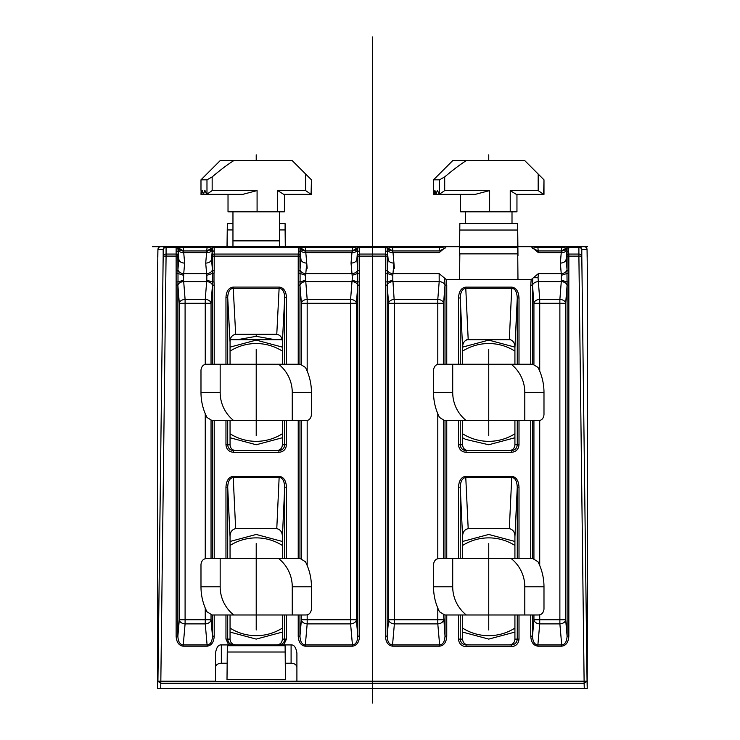 <?xml version="1.0" encoding="UTF-8"?>
<svg xmlns="http://www.w3.org/2000/svg" width="740" height="740" viewBox="0 0 740 740"><rect width="100%" height="100%" fill="white"/><g stroke="black" fill="none" stroke-linecap="round" stroke-linejoin="round"><path stroke-width="1.11" d="M178.83 259.268L177.933 269.508A5.809 4.107 -175 0 0 183.724 273.615L184.649 263.125C181.272 262.922 179.33 261.636 178.83 259.268L177.998 247.909L176.342 246.688L177.378 247.031M298.618 246.688L305.417 250.943L352.351 250.943L359.15 246.688L298.22 246.688L298.248 247.539L214.184 247.539L214.212 246.688L176.129 246.688L176.129 256.114L163.17 256.077A2.905 2.054 0 0 1 166.075 254.061L176.166 254.061A1.748 1.23 5 0 1 177.896 255.291L178.192 251.952L176.444 250.795M207.089 246.688L207.089 247.197L212.472 248.279L212.408 249.038L212.472 248.279A1.748 1.748 0 0 1 214.212 246.688L212.158 248.353M212.408 249.038A5.809 4.107 5 0 1 206.617 252.645L206.821 251.471L212.472 248.279A1.748 1.748 0 0 1 214.212 246.688L213.999 246.688M178.192 251.952L177.896 248.621A1.748 1.23 175 0 0 176.166 247.539L166.075 247.539A2.905 2.054 180 0 0 163.17 249.556L163.17 249.556A2.905 2.905 -90 0 1 166.075 246.688L176.129 246.688A1.748 1.748 0 0 1 177.868 248.279L177.933 249.038A5.809 4.107 -5 0 0 183.724 252.645L183.52 251.471L178.192 248.353M225.959 614.977L225.959 639.101L227.698 639.101C228.049 642.635 229.992 644.568 233.526 644.91L291.098 644.919C294.067 644.66 296.009 647.398 296.907 653.133L296.907 681.226L587.051 681.216L581.797 256.077A2.905 2.054 -0 0 0 578.893 254.061L578.893 256.114L568.838 256.114L568.81 254.061L578.893 254.061L578.893 247.539A2.905 2.054 180 0 1 581.797 249.556L587.051 249.556A2.905 2.905 -90 0 0 584.138 246.688L578.893 246.688A2.905 2.905 90 0 1 581.797 249.556L581.797 256.077L578.893 256.114L584.138 683.279L587.051 681.216L587.227 688.515L584.267 688.515L584.138 683.279L160.83 683.279L157.925 681.216L163.17 256.077L163.17 249.565L157.925 249.537L157.38 289.229L157.444 688.515L157.925 681.216L160.83 681.226L166.075 256.114L166.075 246.688L160.83 246.688A2.905 2.905 90 0 0 157.925 249.546A2.905 2.054 -178.6 0 1 157.925 249.519A2.905 2.054 -178.6 0 1 157.925 249.482M221.334 246.688L220.594 246.688M228.697 246.688L227.393 246.688M225.959 246.688L232.998 246.688M279.47 211.806L279.47 246.688L282.273 246.688M285.029 246.688L283.735 246.688M291.838 246.688L291.098 246.688M587.227 256.706L587.051 249.519A2.905 2.905 0 0 0 584.138 246.688L578.893 246.688L578.893 247.539L568.81 247.539L568.625 246.688L566.784 248.353M538.322 252.433L538.054 250.943L561.641 250.943L568.431 246.688L517.972 246.688L531.191 246.688L538.359 252.645L538.054 250.943L533.346 248.529M439.634 246.688L439.634 247.197L440.096 246.688L459.54 246.688L385.42 246.688L385.447 247.539L359.52 247.539A1.748 1.23 -175 0 0 357.781 248.621L356.846 259.268C356.347 261.636 354.414 262.922 351.038 263.125L352.351 277.731L351.99 281.616L305.777 281.616L305.417 277.731L306.73 263.125C303.354 262.922 301.421 261.636 300.921 259.268L300.024 249.038A5.809 4.107 -5 0 0 305.814 252.645L305.611 251.471L299.959 248.279A1.748 1.748 0 0 0 298.22 246.688A1.748 1.748 0 0 1 299.959 248.279C300.292 247.549 302.087 247.188 305.333 247.197L305.333 246.688M300.921 259.278L300.403 253.376L300.921 259.278L300.024 269.508A5.809 4.107 -175 0 0 305.814 273.615L351.953 273.615A5.809 4.107 175 0 0 357.744 269.508L356.846 259.268L357.494 251.952L359.233 250.795L359.548 246.688L357.679 247.909L357.781 248.621M561.716 246.688L561.716 247.197L567.099 248.279A1.748 1.748 0 0 1 568.838 246.688L578.893 246.688M562.076 247.197L562.187 246.688L568.625 246.688M532.495 248.279L537.518 247.197L537.416 246.688L530.756 246.688M386.668 247.031L385.42 246.688A1.748 1.748 0 0 1 387.159 248.279L387.224 249.038L387.288 247.909L385.632 246.688L352.434 246.688L352.434 247.197L357.809 248.279A1.748 1.748 0 0 1 359.548 246.688A1.748 1.748 0 0 0 357.809 248.279L357.744 249.038L357.809 248.279M299.46 247.031L298.22 246.688L300.274 248.353M214.212 246.688L298.22 246.688M519.008 246.688L517.972 246.688L519.008 246.688M458.504 246.688L459.54 246.688L459.845 223.554L459.54 255.735L459.54 246.688L458.504 246.688M232.961 211.806L232.961 246.688L279.461 246.688L279.396 247.197M212.472 248.279L211.511 259.278C211.011 261.636 209.069 262.922 205.702 263.125L206.617 273.615A5.809 4.107 175 0 0 212.408 269.508L211.511 259.268M213.897 250.795L212.149 251.952L212.445 255.291A1.748 1.23 -5 0 1 214.184 254.061L298.248 254.061L298.22 256.114L214.212 256.114L214.184 247.539A1.748 1.23 -175 0 0 212.445 248.621L212.149 251.952L212.445 248.621M299.987 248.621A1.748 1.23 175 0 0 298.248 247.539L298.535 250.795L300.274 251.952L299.987 248.621L299.987 255.291A1.748 1.23 5 0 0 298.248 254.061L298.535 250.795M387.187 248.621A1.748 1.23 175 0 0 385.447 247.539L385.734 250.795L387.483 251.952L387.187 248.621M385.734 250.795L385.447 254.061A1.748 1.23 5 0 1 387.187 255.291L387.483 251.952L388.121 259.268L387.603 253.376M394.383 268.241L393.014 252.645A5.809 4.107 -5 0 1 387.224 249.038L387.159 248.279L392.542 247.197L392.542 246.688M439.995 247.197L445.018 248.279M446.322 246.688L439.153 252.645L393.014 252.645L392.811 251.471L387.473 248.353M517.972 255.735L517.667 223.554L517.778 255.735M517.667 253.875L459.845 253.875L459.54 279.572L517.972 279.572L517.667 247.391L517.972 279.572L531.191 279.572L538.359 273.615L561.244 273.615L561.281 281.616L538.322 281.616A5.809 3.885 -4.5 0 0 532.523 285.511L533.929 303.289A5.809 3.885 175.5 0 1 539.719 299.404L538.054 277.731L538.359 273.615M385.632 273.634L385.632 281.82L387.288 281.996L387.288 273.467L387.159 270.341L385.42 270.341L385.632 273.634L387.288 273.467L392.811 275.308L393.93 263.125C390.563 262.922 388.62 261.636 388.121 259.268L387.224 269.508A5.809 4.107 -175 0 0 393.014 273.615L439.153 273.615L446.322 279.572L459.54 279.572L459.845 253.875M517.667 223.554L459.845 223.554M517.667 230.038L459.845 230.038M537.518 247.197L537.878 246.688M566.248 249.232L564.777 250.564M566.137 259.268C565.638 261.636 563.695 262.922 560.328 263.125L561.244 273.615A5.809 4.107 175 0 0 567.034 269.508L566.137 259.268L566.775 251.952L568.524 250.795L568.81 247.539A1.748 1.23 -175 0 0 567.071 248.621L566.97 247.909L561.447 251.471L561.244 252.645L538.359 252.645M567.034 249.038A5.809 4.107 5 0 1 561.244 252.645L560.328 263.125M567.071 248.621L567.071 255.291A1.748 1.23 -5 0 1 568.81 254.061L568.524 250.795M587.227 688.515L587.588 289.229L587.051 249.556M584.267 688.515L157.74 688.515M298.433 281.82L300.089 281.996L300.089 273.467L299.959 270.341L298.22 270.341L298.22 285.113L299.959 285.113L300.089 281.996L305.611 280.146M359.548 285.113L359.548 270.341L357.809 270.341L357.679 273.467L357.809 285.113L359.548 285.113L359.548 636.132L357.809 636.132C357.531 641.488 355.857 644.41 352.786 644.91L352.434 646.159L305.333 646.159L304.982 644.91C301.883 644.401 300.209 641.478 299.959 636.132L298.22 636.132L298.22 614.977M385.632 281.82L385.42 285.113L387.159 285.113L387.288 281.996L392.811 280.146L392.811 275.308M444.694 278.582L445.018 285.113L446.757 285.113L446.322 279.572M531.191 279.572L530.756 285.113L532.495 285.113L532.818 278.582M568.838 285.113L568.838 270.341L567.099 270.341L566.97 273.467L567.099 285.113L568.838 285.113L568.838 636.132L567.099 636.132C566.757 641.756 564.971 644.688 561.716 644.919L561.716 646.159L537.878 646.159L537.878 644.919C534.585 644.67 532.791 641.737 532.495 636.132L530.756 636.132L530.756 614.977M296.907 681.226L215.516 681.522L215.516 653.133C216.422 647.398 218.365 644.66 221.334 644.919L238.363 644.919M176.342 281.82L177.998 281.996L177.998 273.467L177.868 270.341L176.129 270.341L176.129 285.113L177.868 285.113L177.998 281.996L183.52 280.146L183.724 273.615L206.617 273.615L206.821 275.308L212.343 273.467L213.999 273.634L214.212 270.341L212.472 270.341L212.343 281.996L213.999 281.82L213.999 273.634M206.821 275.308L206.821 280.146L212.343 281.996L212.472 285.113L214.212 285.113L213.999 281.82M207.45 644.91C210.521 644.41 212.195 641.488 212.472 636.132L214.212 636.132C213.879 641.969 211.659 645.308 207.561 646.14L207.089 644.919L207.561 646.14M211.039 614.866L211.039 619.769A5.809 4.107 -5 0 1 205.248 623.885L205.248 619.769L211.039 619.769L212.472 636.132L212.472 614.977M211.039 364.246L211.039 303.289L212.445 285.511A5.809 3.885 4.5 0 0 206.654 281.616L205.248 299.404A5.809 3.885 -175.5 0 1 211.039 303.289L205.248 303.289L205.248 299.404L185.093 299.404L183.696 281.616A5.809 3.885 -4.5 0 0 177.896 285.511L179.302 303.289A5.809 3.885 175.5 0 1 185.093 299.404L185.093 623.885A5.809 4.107 5 0 1 179.302 619.769L177.868 636.132C178.118 641.478 179.792 644.401 182.891 644.91L183.252 646.159L182.891 644.91M206.821 280.146L206.654 281.616L183.696 281.616L183.52 280.146M176.342 273.634L177.998 273.467L183.52 275.308M176.129 285.113L176.129 636.132L177.868 636.132L177.896 285.511M215.516 667.341A5.809 4.107 180 0 1 221.334 663.225L227.097 663.225M285.335 663.225L291.098 663.225A5.809 4.107 180 0 1 296.907 667.341M285.427 679.672L285.104 645.715L285.427 679.672L227.004 679.672L227.328 645.715L227.004 679.672M274.059 644.919L276.677 644.919M233.526 644.91L235.746 644.919M227.698 614.977L227.698 639.101L230.057 639.101C230.325 642.709 232.268 644.642 235.875 644.919M230.057 639.101L230.057 614.977M230.057 558.58L230.057 536.99C230.001 532.291 231.861 529.507 235.644 528.647L233.23 477.485C229.816 478.012 227.976 481.24 227.698 487.179L225.959 487.179C226.366 480.547 228.79 476.93 233.23 476.32L233.23 477.485L279.193 477.485C282.514 477.688 284.364 480.917 284.724 487.179L286.463 487.179L286.463 558.58M282.375 558.58L282.375 536.99C282.43 532.291 280.562 529.507 276.779 528.647L235.644 528.647M276.557 644.919C280.164 644.642 282.107 642.709 282.375 639.101L282.375 614.977M282.375 639.101L284.724 639.101C284.382 642.635 282.44 644.568 278.897 644.91M282.375 420.635L282.375 444.759C282.107 448.366 280.164 450.309 276.557 450.577L233.526 450.577C229.992 450.225 228.049 448.292 227.698 444.759L230.057 444.759C230.325 448.366 232.268 450.309 235.875 450.577M230.057 444.759L230.057 420.635M230.057 364.246L230.057 342.222C230.038 337.699 231.907 335.063 235.662 334.304L233.248 288.304C229.937 288.563 228.096 291.579 227.698 297.369L225.959 297.369C226.366 291.079 228.799 287.647 233.248 287.074L233.248 288.304L279.183 288.304C282.541 288.591 284.391 291.606 284.724 297.369L286.463 297.369C286.056 291.079 283.624 287.647 279.183 287.074L276.769 334.304L235.662 334.304M282.375 364.246L282.375 342.222C282.384 337.699 280.516 335.063 276.769 334.304M514.92 420.635L514.92 444.759C514.642 448.366 512.709 450.309 509.092 450.577L466.071 450.577C462.528 450.225 460.585 448.292 460.243 444.759L462.593 444.759L462.593 420.635M462.593 364.246L462.593 347.8C462.537 343.092 464.406 340.317 468.189 339.447L509.324 339.447C513.107 340.317 514.966 343.092 514.92 347.8L517.269 297.98C516.909 291.717 515.059 288.489 511.738 288.295L511.738 287.129C516.178 287.731 518.601 291.357 519.008 297.98L517.269 297.98L517.269 364.246M514.92 364.246L514.92 347.8M462.593 444.759C462.87 448.366 464.803 450.309 468.42 450.577M462.593 639.101C462.87 642.709 464.803 644.642 468.42 644.919L466.071 644.919C462.528 644.568 460.585 642.635 460.243 639.101L462.593 639.101L462.593 614.977M462.593 558.58L462.593 536.99C462.537 532.291 464.406 529.507 468.189 528.647L509.324 528.647C513.107 529.507 514.966 532.291 514.92 536.99L517.269 487.179C516.909 480.917 515.059 477.688 511.738 477.485L511.738 476.32C516.178 476.93 518.601 480.547 519.008 487.179L517.269 487.179L517.269 558.58M514.92 639.101L517.269 639.101C516.918 642.635 514.985 644.568 511.442 644.919L509.092 644.919C512.709 644.642 514.642 642.709 514.92 639.101L514.92 614.977M514.92 558.58L514.92 536.99M282.375 444.759L284.724 444.759C284.382 448.292 282.44 450.225 278.897 450.577L278.897 452.316L233.526 452.316L233.526 450.577M465.775 287.129C461.335 287.731 458.911 291.357 458.504 297.98L460.243 297.98C460.521 292.041 462.361 288.813 465.775 288.295L465.775 287.129L511.738 287.129M514.92 444.759L517.269 444.759C516.918 448.292 514.985 450.225 511.442 450.577L511.442 452.316L466.071 452.316L466.071 450.577M465.775 476.32C461.335 476.93 458.911 480.547 458.504 487.179L460.243 487.179C460.521 481.24 462.361 478.012 465.775 477.485L465.775 476.32L511.738 476.32M466.071 644.919L511.442 644.919L511.442 646.658L466.071 646.658L466.071 644.919M276.779 528.647L279.193 476.32C283.633 476.93 286.056 480.547 286.463 487.179M285.104 652.005L227.328 652.005M285.104 645.715L227.328 645.715M180.19 250.564L178.728 249.232M176.129 246.688A1.748 1.748 0 0 1 177.868 248.279C178.21 247.549 180.005 247.188 183.252 247.197L183.252 246.688M211.621 249.232L210.151 250.564M298.433 273.634L300.089 273.467L305.611 275.308M352.157 280.146L357.679 281.996L359.335 281.82M352.157 275.308L357.679 273.467L359.335 273.634M357.781 285.511A5.809 3.885 4.5 0 0 351.99 281.616L350.594 299.404A5.809 3.885 -175.5 0 1 356.384 303.289L356.384 619.769A5.809 4.107 -5 0 1 350.594 623.885L350.594 619.769L356.384 619.769L357.809 636.132L357.809 285.113L356.384 303.289L350.594 303.289L350.594 299.404L307.174 299.404L305.777 281.616A5.809 3.885 -4.5 0 0 299.987 285.511L301.384 303.289A5.809 3.885 175.5 0 1 307.174 299.404L307.174 303.289L301.384 303.289L301.384 364.348M301.384 614.977L301.384 619.769L307.174 619.769L307.174 623.885A5.809 4.107 5 0 1 301.384 619.769L299.959 636.132L299.959 614.977M302.281 250.564L300.81 249.232M357.744 249.038A5.809 4.107 5 0 1 351.953 252.645L352.157 251.471L357.494 248.353M356.957 249.232L355.487 250.564M357.494 251.952L357.781 255.291A1.748 1.23 -5 0 1 359.52 254.061L385.447 254.061L385.42 256.114L359.548 256.114L359.233 250.795M385.42 636.132L387.159 636.132C387.446 641.737 389.24 644.67 392.542 644.919L392.542 646.159C388.176 645.613 385.808 642.265 385.42 636.132L385.42 285.113M439.634 646.159L439.634 644.919C442.881 644.688 444.675 641.756 445.018 636.132L446.757 636.132C446.368 642.265 443.991 645.613 439.634 646.159L392.542 646.159M443.584 364.246L443.584 303.289L437.793 303.289L437.793 299.404A5.809 3.885 -175.5 0 1 443.584 303.289L444.981 285.511A5.809 3.885 4.5 0 0 439.19 281.616L439.153 273.615M437.793 364.45L437.793 303.289L394.383 303.289L392.977 281.616A5.809 3.885 -4.5 0 0 387.187 285.511L388.593 303.289A5.809 3.885 175.5 0 1 394.383 299.404L437.793 299.404L439.19 281.616L392.977 281.616L392.811 280.146M389.481 250.564L388.01 249.232M437.793 608.058L437.793 619.769L394.383 619.769L394.383 303.289L388.593 303.289L388.593 619.769L394.383 619.769L394.383 623.885L437.793 623.885L437.793 619.769L443.584 619.769A5.809 4.107 -5 0 1 437.793 623.885L439.634 644.919L392.542 644.919L394.383 623.885A5.809 4.107 5 0 1 388.593 619.769L387.159 636.132L387.187 285.511M517.667 247.391L459.845 247.391M561.447 275.308L566.97 273.467L568.625 273.634M561.447 280.146L566.97 281.996L568.625 281.82M567.071 285.511A5.809 3.885 4.5 0 0 561.281 281.616L559.875 299.404A5.809 3.885 -175.5 0 1 565.665 303.289L565.665 619.769A5.809 4.107 -5 0 1 559.875 623.885L559.875 619.769L565.665 619.769L567.099 636.132L567.099 285.113L565.665 303.289L559.875 303.289L559.875 299.404L539.719 299.404L539.719 303.289L533.929 303.289L533.929 364.348M533.929 614.977L533.929 619.769L539.719 619.769L539.719 623.885A5.809 4.107 5 0 1 533.929 619.769L532.495 636.132L532.495 614.977M227.023 246.688L227.328 223.647L227.125 246.688M285.4 246.688L285.104 223.647L279.47 223.647M232.961 223.647L227.328 223.647M285.104 223.647L285.104 229.937L279.47 229.937M232.961 229.937L227.328 229.937M285.104 229.937L285.298 246.688M466.302 614.977A36.047 36.047 0 0 1 452.714 586.783L452.714 558.58L511.21 558.58A36.047 36.047 0 0 1 524.799 586.783L524.799 614.977L444.703 614.977L439.514 611.795A55.232 55.232 0 0 1 433.529 586.783L433.529 564.398C434.103 560.541 436.045 558.598 439.338 558.58L452.714 558.58M511.21 558.58L532.809 558.58L537.999 561.762A55.232 55.232 0 0 1 543.983 586.783L543.983 609.159C543.41 613.025 541.467 614.959 538.174 614.977L524.799 614.977M233.757 614.977A36.047 36.047 0 0 1 220.169 586.783L220.169 558.58L278.666 558.58A36.047 36.047 0 0 1 292.254 586.783L292.254 614.977L212.158 614.977L206.978 611.795A55.232 55.232 0 0 1 200.984 586.783L200.984 564.398C201.567 560.541 203.5 558.598 206.802 558.58L220.169 558.58M278.666 558.58L300.274 558.58L305.454 561.762A55.232 55.232 0 0 1 311.438 586.783L311.438 609.159C310.865 613.025 308.922 614.959 305.629 614.977L292.254 614.977M233.757 420.635A36.047 36.047 0 0 1 220.169 392.44L220.169 364.246L278.666 364.246A36.047 36.047 0 0 1 292.254 392.44L292.254 420.635L212.158 420.635L206.978 417.453A55.232 55.232 0 0 1 200.984 392.44L200.984 370.055C201.567 366.198 203.5 364.256 206.802 364.246L220.169 364.246M278.666 364.246L300.274 364.246L305.454 367.419A55.232 55.232 0 0 1 311.438 392.44L311.438 414.816C310.865 418.683 308.922 420.616 305.629 420.635L292.254 420.635M466.302 420.635A36.047 36.047 0 0 1 452.714 392.44L452.714 364.246L511.21 364.246A36.047 36.047 0 0 1 524.799 392.44L524.799 420.635L444.703 420.635L439.514 417.453A55.232 55.232 0 0 1 433.529 392.44L433.529 370.055C434.103 366.198 436.045 364.256 439.338 364.246L452.714 364.246M511.21 364.246L532.809 364.246L537.999 367.419A55.232 55.232 0 0 1 543.983 392.44L543.983 414.816C543.41 418.683 541.467 420.616 538.174 420.635L524.799 420.635M311.438 179.829L311.078 194.361L305.629 190.587L277.685 190.587L283.735 194.361L311.438 194.361L311.438 179.829L292.254 160.645L220.169 160.645L200.984 179.829L206.802 174.02L200.984 179.829L200.984 190.291M233.757 160.645C228.077 164.151 220.871 169.571 212.158 176.906L206.978 179.829L200.984 179.829M284.41 194.361L284.41 211.806L228.022 211.806L228.022 194.361M257.085 190.587L212.158 190.587L206.673 194.361L204.869 190.291L203.435 194.361L202.353 190.291L201.585 194.361L201.132 190.291L200.984 194.361L242.757 194.361L257.085 190.587L257.085 211.806M232.961 240.87L270.165 240.87M543.983 179.829L543.613 194.361L538.174 190.587L510.23 190.587L516.27 194.361L543.983 194.361L543.983 179.829L524.799 160.645L452.714 160.645L433.529 179.829L439.338 174.02L433.529 179.829L433.529 190.291M466.302 160.645C460.613 164.151 453.417 169.571 444.703 176.906L439.514 179.829L433.529 179.829M516.955 194.361L516.955 211.806L460.558 211.806L460.558 194.361M489.63 190.587L444.703 190.587L439.218 194.361L437.414 190.291L435.98 194.361L434.889 190.291L434.13 194.361L433.677 190.291L433.529 194.361L475.293 194.361L489.63 190.587L489.63 211.806M512.006 223.554L512.006 211.806M465.497 223.554L465.497 211.806M256.216 240.87L279.47 240.87M230.316 339.706L237.318 339.706L231.814 339.401M256.216 334.304L256.216 336.33L237.318 339.706L282.116 339.706M256.216 336.33L275.104 339.706L281.996 339.225M466.727 339.706L510.785 339.706M466.977 339.623L474.886 339.447M502.617 339.447L510.535 339.623M488.752 543.576L488.752 629.981M256.216 543.576L256.216 629.981M256.216 349.234L256.216 435.638M488.752 349.234L488.752 435.638M256.216 160.645L256.216 154.836L256.216 160.645M488.752 160.645L488.752 154.836L488.752 160.645M372.488 703L372.488 37M587.588 246.688L152.412 246.688M352.101 250.943L352.434 247.197L305.333 247.197L305.666 250.943M392.182 247.197L392.071 246.688M392.866 250.943L392.542 247.197L439.634 247.197L439.31 250.943M538.202 250.943L537.878 247.197L561.716 247.197L561.392 250.943M157.74 256.882L157.925 249.546M215.516 681.226L160.83 681.226L160.7 688.515M298.22 270.341L298.22 256.114L299.959 256.114L300.024 269.508M298.22 558.58L298.22 420.635M298.22 364.246L298.22 285.113M298.22 636.132C298.553 641.969 300.764 645.308 304.871 646.14L305.333 646.159M352.434 646.159L352.897 646.14C356.995 645.308 359.214 641.969 359.548 636.132M357.781 255.291L357.809 256.114L359.548 256.114L359.548 270.341M385.42 270.341L385.42 256.114L387.159 256.114L387.187 255.291M446.757 285.113L446.757 364.246M446.757 420.635L446.757 558.58M446.757 614.977L446.757 636.132M530.756 558.58L530.756 420.635M530.756 364.246L530.756 285.113M530.756 636.132C531.144 642.265 533.521 645.613 537.878 646.159M561.716 646.159C566.082 645.613 568.449 642.265 568.838 636.132M567.034 269.508L567.099 256.114L568.838 256.114L568.838 270.341M283.735 644.919L286.463 639.101L286.463 614.977M233.23 476.32L279.193 476.32M225.959 558.58L225.959 487.179M225.959 639.101L228.697 644.919M176.129 270.341L176.129 256.114L177.868 256.114L177.933 269.508M176.129 636.132C176.462 641.969 178.682 645.308 182.789 646.14M207.089 646.159L183.252 646.159M214.212 285.113L214.212 364.246M214.212 420.635L214.212 558.58M214.212 614.977L214.212 636.132M212.445 255.291L212.472 256.114L214.212 256.114L214.212 270.341M233.248 287.074L279.183 287.074M233.526 452.316C228.928 451.872 226.412 449.356 225.959 444.759L225.959 420.635M225.959 364.246L225.959 297.369M278.897 452.316C283.494 451.872 286.019 449.356 286.463 444.759L286.463 420.635M286.463 297.369L286.463 364.246M466.071 646.658C461.473 646.214 458.948 643.698 458.504 639.101L458.504 614.977M458.504 558.58L458.504 487.179M511.442 646.658C516.039 646.214 518.564 643.698 519.008 639.101L519.008 614.977M519.008 487.179L519.008 558.58M466.071 452.316C461.473 451.872 458.948 449.356 458.504 444.759L458.504 420.635M458.504 364.246L458.504 297.98M511.442 452.316C516.039 451.872 518.564 449.356 519.008 444.759L519.008 420.635M519.008 297.98L519.008 364.246M299.959 256.114L299.987 255.291M212.472 256.114L212.408 269.508M212.472 558.58L212.472 420.635M212.472 364.246L212.445 285.511M205.248 623.885L207.089 644.919L183.252 644.919L185.093 623.885L205.248 623.885M205.248 608.058L205.248 619.769L179.302 619.769L179.302 303.289L205.248 303.289L205.248 364.45M177.868 256.114L177.896 255.291M291.098 663.225L291.098 644.919M221.334 644.919L221.334 663.225M227.698 558.58L227.698 487.179L230.057 536.99M282.375 536.99L284.724 487.179L284.724 558.58M286.463 639.101L284.724 639.101L284.724 614.977M227.698 364.246L227.698 297.369L230.057 342.222M227.698 420.635L227.698 444.759L225.959 444.759M282.375 342.222L284.724 297.369L284.724 364.246M286.463 444.759L284.724 444.759L284.724 420.635M460.243 364.246L460.243 297.98L462.593 347.8M460.243 420.635L460.243 444.759L458.504 444.759M468.189 339.447L465.775 288.295L511.738 288.295L509.324 339.447M519.008 444.759L517.269 444.759L517.269 420.635M460.243 558.58L460.243 487.179L462.593 536.99M460.243 614.977L460.243 639.101L458.504 639.101M468.189 528.647L465.775 477.485L511.738 477.485L509.324 528.647M519.008 639.101L517.269 639.101L517.269 614.977M184.649 263.125L183.724 252.645L206.617 252.645L205.702 263.125M183.576 250.943L183.252 247.197L207.089 247.197L206.765 250.943M211.039 420.524L211.039 558.58M205.248 558.793L205.248 413.725M350.594 623.885L352.434 644.919L305.333 644.919L307.174 623.885L350.594 623.885M299.959 364.246L299.987 285.511M301.384 558.691L301.384 420.635M299.959 420.635L299.959 558.58M304.982 644.91L304.871 646.14M352.786 644.91L352.897 646.14M357.809 256.114L357.744 269.508M307.174 268.241L305.814 252.645L351.953 252.645L351.038 263.125M387.224 269.508L387.159 256.114M443.584 614.866L445.018 636.132L445.018 614.977M445.018 558.58L445.018 420.635M445.018 364.246L444.981 285.511M443.584 420.524L443.584 558.58M437.793 558.793L437.793 413.725M307.174 614.764L307.174 619.769L350.594 619.769L350.594 303.289L307.174 303.289L307.174 371.156M307.174 420.431L307.174 565.499M532.495 364.246L532.523 285.511M538.054 277.731L533.346 277.731M559.875 623.885L561.716 644.919L537.878 644.919L539.719 623.885L559.875 623.885M533.929 558.691L533.929 420.635M532.495 420.635L532.495 558.58M539.719 614.764L539.719 619.769L559.875 619.769L559.875 303.289L539.719 303.289L539.719 371.156M539.719 420.431L539.719 565.499M567.071 255.291L567.099 256.114M433.529 586.783L452.714 586.783M524.799 586.783L543.983 586.783M200.984 586.783L220.169 586.783M292.254 586.783L311.438 586.783M200.984 392.44L220.169 392.44M292.254 392.44L311.438 392.44M433.529 392.44L452.714 392.44M524.799 392.44L543.983 392.44M305.629 174.02L305.629 190.587M277.685 190.587L277.685 211.806M212.158 176.906L212.158 190.587M206.978 179.829L206.978 193.769M538.174 174.02L538.174 190.587M510.23 190.587L510.23 211.806M444.703 176.906L444.703 190.587M439.514 179.829L439.514 193.769M282.375 351.121A48.905 48.905 0 0 0 230.057 351.121M230.057 433.751A48.905 48.905 0 0 0 282.375 433.751M514.92 351.121A48.905 48.905 0 0 0 462.593 351.121M462.593 433.751A48.905 48.905 0 0 0 514.92 433.751M282.375 545.463A48.905 48.905 0 0 0 230.057 545.463M230.057 628.094A48.905 48.905 0 0 0 282.375 628.094M514.92 545.463A48.905 48.905 0 0 0 462.593 545.463M462.593 628.094A48.905 48.905 0 0 0 514.92 628.094M213.804 246.688L207.015 250.943L183.335 250.943L176.536 246.688M364.635 247.539L372.488 246.688M444.167 248.538L439.458 250.943L392.616 250.943L385.818 246.688M160.83 246.688A2.905 2.905 0 0 0 157.925 249.51M177.868 248.279L177.933 249.038M299.959 248.279L300.024 249.038M282.375 437.747L256.216 444.759L230.057 437.747M230.057 347.125L256.216 340.113L282.375 347.125M514.92 437.747L488.752 444.759L465.738 439.421L462.593 437.756M462.611 347.115L488.752 340.113L514.901 347.115M282.375 632.09L256.216 639.101L230.057 632.09M230.057 541.467L256.216 534.456L282.375 541.467M514.92 632.09L488.752 639.101L462.593 632.09M462.593 541.467L488.752 534.456L514.92 541.467"/></g></svg>
